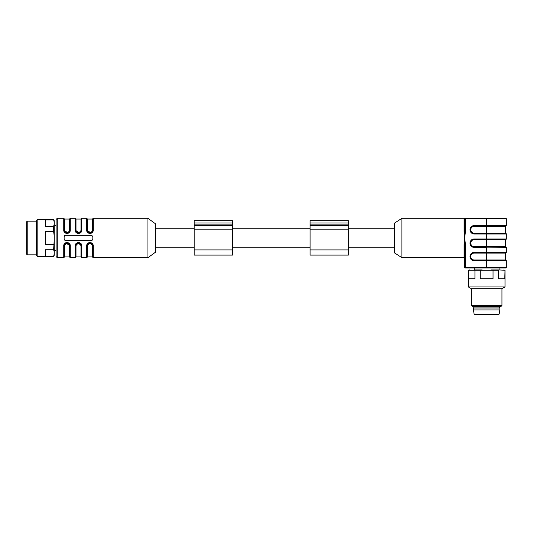 <?xml version="1.0" encoding="UTF-8"?>
<svg xmlns="http://www.w3.org/2000/svg" width="533" height="533" viewBox="0 0 533 533"><rect width="100%" height="100%" fill="white"/><g stroke="black" fill="none" stroke-linecap="round" stroke-linejoin="round"><path stroke-width="0.8" d="M464.083 244.534L464.083 257.699L464.656 258.278L464.656 244.727L464.083 244.534L464.656 240.423L464.736 242.722L464.656 267.459L486.656 267.459L486.656 260.764L506.35 260.764A0.38 0.38 0 0 0 505.97 260.377A0.38 0.38 0 0 1 506.35 260.764A0.38 0.38 0 0 0 505.97 260.377L486.656 260.377L505.97 260.377A0.38 0.38 0 0 1 506.35 260.764L506.35 267.459A0.573 0.573 0 0 1 505.777 268.032L465.229 268.032L474.217 268.032L474.217 269.945M484.737 218.303L505.777 218.303A0.573 0.573 0 0 1 506.35 218.876L506.35 225.566A0.38 0.38 0 0 1 505.97 225.952L474.177 225.952A3.784 3.784 0 0 0 470.392 229.736L470.392 229.816A3.784 3.784 0 0 0 474.177 233.601L486.656 233.601L486.649 233.221L505.584 233.221L505.97 233.601L486.656 233.601L505.97 233.601A0.38 0.38 0 0 1 506.35 233.987L506.35 238.957A0.38 0.38 0 0 1 505.97 239.337A0.38 0.38 0 0 0 506.35 238.957A0.38 0.38 0 0 1 505.97 239.337L474.177 239.337A3.784 3.784 0 0 0 470.392 243.128L470.392 243.201A3.784 3.784 0 0 0 474.177 246.992L506.35 247.372A0.38 0.38 0 0 0 505.97 246.992A0.38 0.38 0 0 1 506.35 247.372A0.38 0.38 0 0 0 505.97 246.992L486.656 246.992L505.97 246.992A0.38 0.38 0 0 1 506.35 247.372L506.35 252.349A0.38 0.38 0 0 1 505.97 252.729L474.177 252.729A3.784 3.784 0 0 0 470.392 256.513L470.392 256.593A3.784 3.784 0 0 0 474.177 260.377L486.656 260.377L486.649 259.997L505.584 259.997L505.97 260.377M474.177 253.108L474.177 252.349L486.656 252.349L486.649 253.108L474.177 253.108A3.405 3.405 0 0 0 470.772 256.513L470.772 256.593A3.405 3.405 0 0 0 474.177 259.997L486.649 259.997L486.649 253.108L505.584 253.108L505.97 252.729A0.38 0.38 0 0 0 506.35 252.349A0.38 0.38 0 0 1 505.97 252.729A0.38 0.38 0 0 0 506.35 252.349L486.656 252.349L486.656 247.372L474.177 247.372A4.171 4.171 0 0 1 470.006 243.201L470.772 243.201A3.405 3.405 0 0 0 474.177 246.606L486.649 246.606L486.649 246.992M464.656 218.45L464.083 219.416A0.573 0.54 -0 0 0 464.656 218.876L465.229 218.876L465.229 218.303A0.573 0.573 0 0 0 464.656 218.876L464.656 231.275L464.656 218.876A0.573 0.573 0 0 1 465.229 218.303L486.656 218.303L486.656 218.876L465.229 218.876L465.229 233.281L464.656 237.998L464.083 231.469L464.083 219.416L464.656 218.303L465.229 218.303L401.915 218.303L401.915 257.699L464.083 257.699M464.656 235.579L464.656 231.275L464.083 231.469M464.656 240.423L464.669 238.091M401.915 257.699L394.267 252.729L394.267 223.274L401.915 218.303M147.914 218.303L147.914 257.699L155.563 252.156L155.563 223.847L147.914 218.303L93.208 218.303L93.208 230.196C93.408 234.453 86.499 234.447 86.706 230.196L91.436 233.141M92.829 237.998L92.829 239.53L91.683 240.676L65.286 240.676L64.14 239.53L64.14 236.472L65.286 235.326L91.683 235.326L92.829 236.472L92.829 237.998M77.785 242.568L81.736 245.806L80.603 243.728L76.419 243.668L75.233 245.806C75.033 241.549 81.942 241.556 81.736 245.806L81.736 257.699L86.706 257.699L86.706 245.806C86.506 241.549 93.422 241.556 93.208 245.806L89.258 242.568M75.233 245.806L75.233 257.699L70.256 257.699L70.256 245.806L69.123 243.728L64.946 243.668L63.753 245.806C63.56 241.549 70.469 241.556 70.256 245.806L65.532 242.861M93.208 230.196L92.829 230.349L92.829 218.683L92.829 230.349C92.969 234.06 86.939 234.054 87.092 230.349L86.706 230.196L86.706 218.303L81.736 218.303L81.736 230.196C81.935 234.453 75.026 234.447 75.233 230.196L75.233 218.303L70.256 218.303L70.256 230.196C70.456 234.453 63.547 234.447 63.753 230.196L68.484 233.141M75.233 218.303L75.613 218.683L75.613 230.349L75.233 230.196L79.957 233.141M54.193 250.437L56.105 250.437L56.105 219.449L57.251 218.303L57.251 257.699L56.105 256.553L56.105 225.566L54.193 225.566M65.286 235.326A1.146 1.146 0 0 0 64.68 235.493M86.706 218.303L87.092 218.683L87.092 230.349L87.845 232.275L92.022 232.335L92.829 230.349L92.449 230.503L92.449 219.063L93.208 218.303M91.809 232.535L90.017 233.221M87.419 231.675L88.651 232.894M91.383 232.841L92.569 231.542M87.818 232.261L87.092 230.349L87.472 230.503C89.124 233.614 90.783 233.614 92.449 230.503M81.736 230.196L81.356 230.349L81.356 218.683L81.356 230.349L78.478 233.221L76.419 232.341M80.969 230.503C79.31 233.614 77.651 233.614 75.999 230.503L75.999 219.063L75.999 230.503L75.613 230.349L76.366 232.275L80.543 232.335L81.356 230.349L80.969 230.503L80.969 219.063L81.736 218.303M76.852 232.708L75.992 231.768M80.336 232.535L78.544 233.221M75.939 231.675L77.172 232.894M79.903 232.841L81.089 231.542M70.256 230.196L69.876 230.349L69.876 218.683L69.876 230.349C70.016 234.06 63.987 234.054 64.14 230.349L64.893 232.275L69.07 232.335L69.876 230.349L69.497 230.503L69.497 219.063L70.256 218.303M57.251 218.303L63.753 218.303L63.753 230.196L64.52 230.503C66.172 233.614 67.831 233.614 69.497 230.503M68.857 232.535L67.065 233.221M64.466 231.675L65.699 232.894M68.431 232.841L69.616 231.542M63.753 218.303L64.14 218.683L64.14 230.349L64.866 232.261M65.506 243.208L67.011 242.781L69.876 245.653L69.876 257.319L69.876 245.653L69.497 245.5C67.831 242.388 66.172 242.388 64.52 245.5L67.005 242.781M68.67 243.321L69.503 244.247M65.519 243.201L66.951 242.781M65.546 243.188L64.393 244.48M64.919 243.681L64.14 245.653L64.14 257.319L63.753 257.699L63.753 245.806M67.005 243.061L69.497 245.5L69.497 256.939L64.52 256.939L64.14 257.319M78.424 242.781L76.419 243.654L78.491 242.781L81.356 245.653L81.356 257.319L81.356 245.653L80.969 245.5C79.31 242.388 77.651 242.388 75.999 245.5L78.484 242.781L80.55 243.661M80.15 243.321L80.983 244.247M77.019 243.188L75.866 244.48M76.399 243.681L75.613 245.653L75.613 257.319L75.233 257.699M78.484 243.061L80.969 245.5L80.969 256.939L75.999 256.939L75.613 257.319M86.706 245.806L87.092 245.653L87.092 257.319L87.092 245.653L87.472 245.5L87.472 256.939L86.706 257.699M147.914 257.699L93.208 257.699L93.208 245.806L92.829 245.653L92.829 257.319L92.829 245.653L92.449 245.5C90.79 242.388 89.138 242.388 87.472 245.5M92.502 244.327L91.27 243.101M88.538 243.161L87.352 244.46M88.112 243.468L89.904 242.781M92.102 243.741L92.829 245.653L92.076 243.728L87.898 243.668L87.092 245.653L90.084 242.788M91.589 243.295L92.449 244.234M348.362 255.1L348.362 220.669L310.106 220.669L310.106 255.1L348.362 255.1L310.106 255.1M348.362 220.669L310.106 220.669M232.455 222.967L232.455 220.669L194.199 220.669L194.199 222.967L232.455 222.967L232.455 255.1L194.199 255.1L194.199 222.967M505.584 233.221L505.584 226.332L474.177 226.332L474.177 225.566L486.656 225.566L486.656 218.876L506.35 218.876A0.573 0.573 0 0 0 505.777 218.303A0.573 0.573 0 0 1 506.35 218.876A0.573 0.573 0 0 0 505.777 218.303M474.177 226.332A3.405 3.405 0 0 0 470.772 229.736L470.772 229.816A3.405 3.405 0 0 0 474.177 233.221L486.649 233.221L486.656 225.566L506.35 225.566A0.38 0.38 0 0 1 505.97 225.952A0.38 0.38 0 0 0 506.35 225.566A0.38 0.38 0 0 1 505.97 225.952L505.584 226.332M505.97 233.601A0.38 0.38 0 0 1 506.35 233.987A0.38 0.38 0 0 0 505.97 233.601A0.38 0.38 0 0 1 506.35 233.987L474.177 233.987A4.171 4.171 0 0 1 470.006 229.816L470.772 229.816M464.656 237.998L465.229 242.722L464.736 242.722M465.229 242.722L465.229 268.032A0.573 0.573 0 0 1 464.656 267.459L464.656 244.727M464.736 233.281L465.229 233.281M505.777 268.032A0.573 0.573 0 0 0 506.35 267.459A0.573 0.573 0 0 1 505.777 268.032A0.573 0.573 0 0 0 506.35 267.459L486.656 267.459L486.656 268.032M54.193 221.941L53.62 219.896L54.193 220.635L54.193 255.367L53.62 256.36L54.193 254.061M54.193 235.693L53.62 231.608L53.62 226.285L54.193 224.246M37.17 219.643L37.17 256.36L36.597 255.367L36.597 220.635L37.17 219.643L53.62 219.643M53.62 219.896L45.392 219.896L45.392 226.285L53.62 226.285M54.193 251.756L53.62 249.717L45.392 249.717L45.392 256.106L53.62 256.106M53.62 249.717L54.193 240.31M53.62 231.608L45.392 231.608L45.392 244.394L53.62 244.394M36.597 221.168L27.223 221.168L27.223 254.834L36.597 254.834M27.223 254.834L26.65 254.261L26.65 221.741L27.223 221.168M493.038 270.271L468.287 270.271L468.287 286.921L505.011 286.921L505.011 270.271L504.751 278.739L498.362 278.739L498.362 270.271L493.038 270.271L493.038 278.739L480.26 278.739L480.26 270.271M491.133 269.945L499.314 269.945L498.362 270.271M504.751 270.271L499.314 269.945M503.798 269.945L505.011 270.271M468.287 270.271L469.5 269.945M473.984 269.945L482.165 269.945M474.936 270.271L474.936 278.739L468.547 278.739L468.547 270.271M471.345 305.516L501.953 305.516L500.8 306.668L472.498 306.668L471.345 305.516L471.345 288.686L501.953 288.686L505.011 286.921M474.217 306.668L474.217 307.048L499.081 307.048L499.081 306.668M474.217 307.048L473.451 308.007L499.847 308.007L499.081 307.048M499.847 309.92L499.188 314.057L474.117 314.057L473.451 309.92L499.847 309.92L499.847 308.007M474.117 314.057L474.87 314.697L498.428 314.697L499.188 314.057M486.649 314.697L497.742 314.697M505.584 246.606L505.584 239.723L486.649 239.723L486.649 246.606L505.584 246.606L505.97 246.992M474.177 239.723L474.177 238.957L486.656 238.957L486.649 239.723L474.177 239.723A3.405 3.405 0 0 0 470.772 243.128L470.772 243.201M505.584 239.723L505.97 239.337A0.38 0.38 0 0 0 506.35 238.957L486.656 238.957L486.656 233.601M470.006 243.201L470.772 243.128M474.177 246.606L474.177 247.372M470.772 256.513L470.006 256.513A4.171 4.171 0 0 1 474.177 252.349M474.177 259.997L474.177 260.764A4.171 4.171 0 0 1 470.006 256.593L470.772 256.593M87.472 230.503L87.472 219.063L87.472 230.503M69.497 219.063L64.52 219.063L64.52 230.503M64.52 245.5L64.52 256.939M75.999 245.5L75.999 256.939M87.472 256.939L92.449 256.939L92.449 245.5M348.362 229.85L310.106 229.85M348.362 225.732L310.106 225.732M348.362 225.312L310.106 225.312M348.362 224.113L310.106 224.113M348.362 222.967L310.106 222.967M348.362 249.93L310.106 249.93M194.199 224.113L232.455 224.113M194.199 225.312L232.455 225.312M194.199 225.732L232.455 225.732M194.199 229.85L232.455 229.85M194.199 249.93L232.455 249.93M470.772 229.736L470.006 229.736A4.171 4.171 0 0 1 474.177 225.566M474.177 233.221L474.177 233.987M470.006 243.128A4.171 4.171 0 0 1 474.177 238.957M474.177 260.764L486.656 260.764L486.656 260.377M499.081 268.032L499.081 269.945M505.584 253.108L505.584 259.997M155.563 247.758L194.199 247.758M232.455 247.758L310.106 247.758M348.362 247.758L394.267 247.758M155.563 228.244L194.199 228.244M232.455 228.244L310.106 228.244M348.362 228.244L394.267 228.244M63.753 257.699L57.251 257.699M92.829 230.349L92.042 232.321M91.27 232.894L92.022 232.348L89.957 233.221L87.892 232.341M92.502 231.675L92.102 232.261M92.449 219.063L87.472 219.063L87.092 218.683M81.356 230.349L80.57 232.321M75.613 230.349L76.339 232.261M79.797 232.894L80.543 232.348L78.364 233.214M81.029 231.675L80.623 232.261M80.969 219.063L75.999 219.063L75.613 218.683M69.876 230.349L69.09 232.321M68.317 232.894L69.07 232.348L67.005 233.221L64.939 232.341M69.55 231.675L69.15 232.261M64.52 219.063L64.14 218.683M69.876 245.653L69.15 243.741M67.131 242.788L69.07 243.661M64.546 244.181L64.866 243.741M70.256 257.699L69.497 256.939M81.356 245.653L80.623 243.741M76.019 244.181L76.339 243.741M81.736 257.699L80.969 256.939M87.419 244.327L87.818 243.741M92.022 243.661L89.964 242.781L87.898 243.654L88.651 243.101M92.449 256.939L93.208 257.699M87.092 245.653L87.872 243.681M53.62 256.36L37.17 256.36M471.345 288.686L468.287 286.921M501.953 305.516L501.953 288.686M473.451 309.92L473.451 308.007"/></g></svg>
